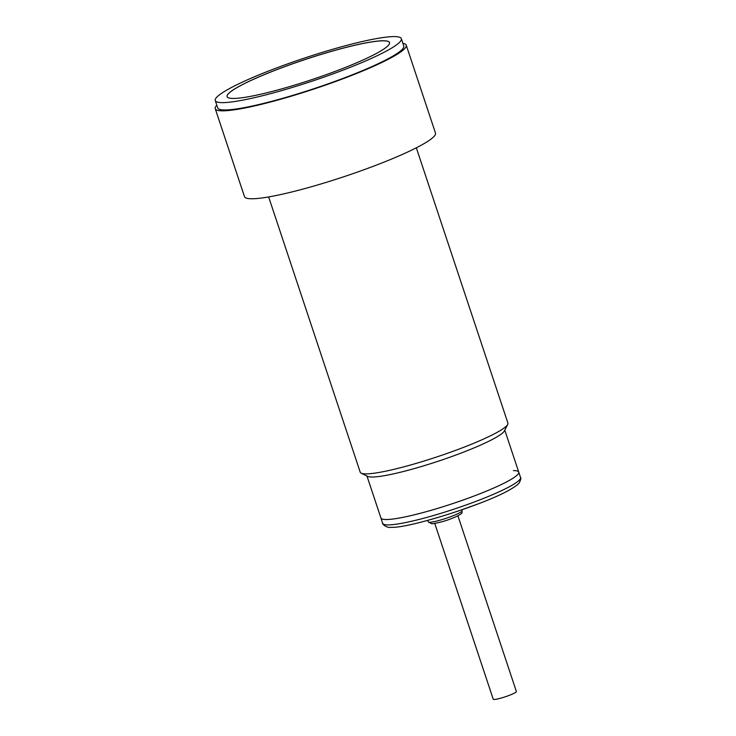 <?xml version="1.0" encoding="UTF-8"?>
<svg xmlns="http://www.w3.org/2000/svg" width="736" height="736" viewBox="0 0 736 736"><rect width="100%" height="100%" fill="white"/><g stroke="black" fill="none" stroke-linecap="round" stroke-linejoin="round"><path stroke-width="1.1" d="M272.053 69.672A98.054 12.162 161.6 0 1 401.341 38.658A98.054 12.162 161.6 0 1 344.558 69.552A98.054 12.162 161.6 0 1 215.271 100.556A98.054 12.162 161.6 0 1 272.053 69.672M215.271 100.556L217.709 107.888A98.054 12.162 -18.4 0 0 346.996 76.875A98.054 12.162 -18.4 0 0 403.779 45.991L401.341 38.658M389.537 42.614A85.597 10.617 -18.4 0 0 276.672 69.708A85.597 10.617 -18.4 0 0 227.093 96.655A85.597 10.617 161.6 0 1 276.653 69.662A85.597 10.617 161.6 0 1 389.528 42.587A85.597 10.617 161.6 0 1 339.958 69.561A85.597 10.617 161.6 0 1 227.084 96.628M268.649 196.935L360.235 472.245A77.814 9.651 -18.4 0 0 361.192 473.193A77.814 9.651 -18.4 0 0 462.843 447.635A77.814 9.651 -18.4 0 0 507.711 424.451A77.814 9.651 -18.4 0 0 507.914 423.117L416.328 147.807M361.192 473.193L367.678 476.376A72.634 9.007 -18.4 0 0 462.548 452.52A72.634 9.007 -18.4 0 0 504.427 430.891L507.711 424.451M402.896 43.314A100.648 12.484 161.6 0 1 406.244 45.172A100.648 12.484 161.6 0 1 347.953 76.875A100.648 12.484 161.6 0 1 215.243 108.707A100.648 12.484 161.6 0 1 216.816 105.211M406.244 45.172L435.491 133.096A100.648 12.484 161.6 0 1 377.2 164.8A100.648 12.484 161.6 0 1 244.49 196.632L215.243 108.707M366.96 476.026L380.917 517.988A72.634 9.007 -18.4 0 0 476.689 495.015A72.634 9.007 -18.4 0 0 518.751 472.135A72.634 9.007 -18.4 0 0 513.369 470.598M434.783 523.498L493.23 699.2A12.19 1.509 -18.4 0 0 498.235 698.814A12.19 1.509 -18.4 0 0 510.398 694.913A12.19 1.509 -18.4 0 0 516.368 691.5L457.921 515.807M382.702 523.36L380.917 517.988A72.634 9.007 -18.4 0 0 386.299 519.533A72.634 9.007 -18.4 0 0 464.922 499.385A72.634 9.007 -18.4 0 0 518.751 472.135L520.536 477.508C521.244 477.765 520.821 479.541 519.276 482.834C518.843 483.386 517.583 485.272 509.744 489.78C484.601 504.546 408.029 528.54 391.267 527.307C386.722 528.365 381.717 523.59 382.702 523.36A72.634 9.007 -18.4 0 0 388.093 524.906A72.634 9.007 -18.4 0 0 466.716 504.758A72.634 9.007 -18.4 0 0 520.536 477.508M462.153 510.674C461.196 513.314 464.499 512.256 456.237 516.617C447.746 520.398 439.613 522.799 431.839 523.811L428.324 521.925A17.83 2.208 -18.4 0 0 429.64 522.284A17.83 2.208 -18.4 0 0 451.821 516.267A17.83 2.208 -18.4 0 0 462.153 510.674L462.098 510.444M504.795 430.174L518.751 472.135M456.992 511.492L478.529 503.746M428.324 521.925L427.68 520.416"/></g></svg>
